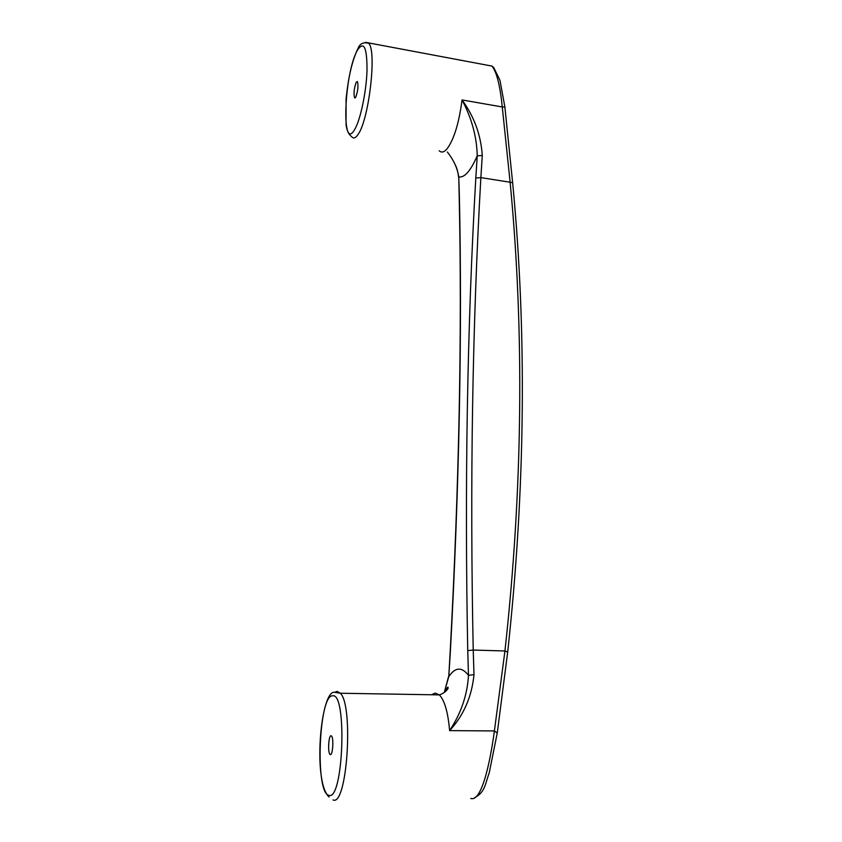 <?xml version="1.0" encoding="UTF-8"?>
<svg xmlns="http://www.w3.org/2000/svg" width="842" height="842" viewBox="0 0 842 842"><rect width="100%" height="100%" fill="white"/><g stroke="black" fill="none" stroke-linecap="round" stroke-linejoin="round"><path stroke-width="1.26" d="M504.874 106.976L502.264 106.966C500.148 85.726 496.727 72.096 491.97 66.086L487.181 65.202M355.703 97.251C357.903 91.273 358.492 86.042 357.471 81.537L356.282 82.116C354.093 88.115 353.514 93.346 354.545 97.788L355.703 97.251M470.773 798.427C481.382 802.247 489.949 763.883 494.401 730.94L449.607 730.614C463.71 715.321 471.836 696.65 473.993 674.589L468.478 675.347L467.742 650.613C464.542 484.508 467.236 326.98 475.804 178.041L477.235 155.791L482.287 155.549C480.919 135.067 474.172 116.533 462.048 99.945L502.264 106.966L510.115 182.146C524.534 332.074 522.808 488.349 504.937 650.971L494.401 730.94L497.254 733.045M474.509 797.795C485.013 792.227 484.96 784.818 489.286 772.567L497.296 732.761L507.684 652.066L504.937 650.971L473.225 650.056C469.815 484.003 472.362 326.528 480.866 177.62L512.631 182.63L504.863 106.902L499.969 80.295L493.623 67.339L491.97 66.086L365.596 42.342M431.462 694.766L435.209 693.092L439.324 694.892C444.576 700.291 448.007 712.195 449.607 730.614C461.069 713.311 467.363 694.882 468.478 675.347C461.795 666.643 455.227 667.074 448.765 676.652L450.302 652.676C459.322 485.318 462.342 333.137 459.374 196.144L458.774 176.936C457.448 168.221 453.638 159.917 447.334 152.002M450.123 652.613L448.765 676.652L444.292 692.461L448.586 676.505M330.359 754.621C332.748 755.474 333.864 738.339 331.58 736.066L331.085 735.761C328.706 735.066 327.622 751.99 329.896 754.306L330.359 754.621M459.195 196.512L458.774 176.936C464.542 177.894 470.699 170.852 477.235 155.791C476.793 136.857 471.731 118.238 462.048 99.945C459.069 122.764 454.143 138.962 447.27 148.56C444.208 152.255 441.524 152.991 439.229 150.771M357.871 48.699C352.145 60.635 348.22 77.496 346.073 99.282L346.073 124.7C346.788 130.531 348.683 134.562 351.767 136.772C353.545 138.951 355.692 138.099 358.208 134.225C368.943 119.511 376.953 50.815 368.712 43.3C363.407 41.858 359.808 43.626 357.924 48.594M354.44 129.879C360.166 120.922 366.249 92.778 367.007 70.802C367.112 47.51 363.954 40.595 357.524 50.036C344.273 72.475 340.947 152.707 354.44 129.879M333 799.9C347.009 807.268 353.872 705.722 340.347 693.24L337.105 691.408L335.242 692.103M473.993 674.589L473.225 650.056L467.742 650.613M459.374 196.144L459.206 196.986C462.153 333.685 459.122 485.539 450.133 652.55L450.302 652.676M332.622 695.839C318.918 694.092 314.824 792.964 328.79 795.301C343.41 801.794 347.336 691.892 332.622 695.839M475.804 178.041L480.866 177.62L482.287 155.549M507.663 652.224L507.684 652.066C525.397 489.202 527.05 332.716 512.631 182.63L512.652 182.851M355.177 97.893L354.545 97.788M329.033 796.995C312.529 781.808 320.613 690.387 334.485 692.271L340.347 693.24L439.324 694.892C443.345 693.534 446.249 691.398 448.028 688.493C448.481 685.841 447.228 687.167 444.292 692.461M455.301 164.937C456.964 168.158 458.069 172.294 458.606 177.336M330.98 754.306L329.896 754.306"/></g></svg>
